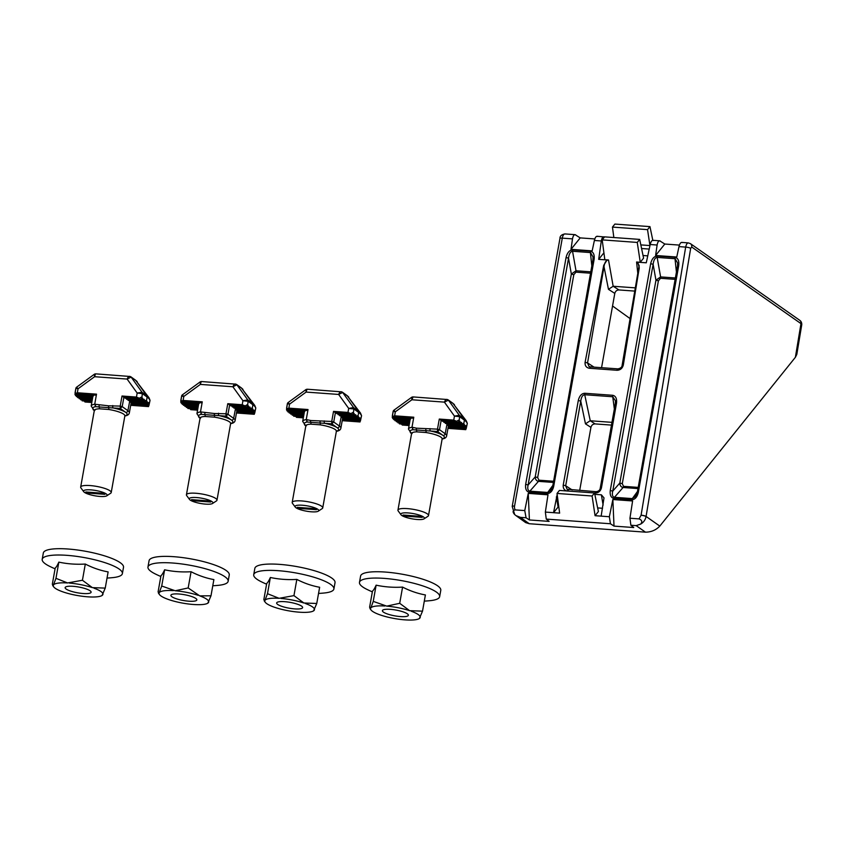<?xml version="1.0" encoding="UTF-8"?>
<svg xmlns="http://www.w3.org/2000/svg" width="844" height="844" viewBox="0 0 844 844"><rect width="100%" height="100%" fill="white"/><g stroke="black" fill="none" stroke-linecap="round" stroke-linejoin="round"><path stroke-width="1.27" d="M660.525 278.288L658.404 280.841L655.946 280.208L660.609 276.916A1.941 0.802 -85.8 0 1 660.578 278.298L660.525 278.288A1.941 0.781 91.3 0 0 660.504 276.906M572.443 251.269A1.941 0.781 -88.7 0 1 572.411 249.887L572.58 249.887A1.941 0.802 94.2 0 0 572.548 251.269L572.443 251.269C570.386 251.628 569.088 253.928 568.529 258.169L528.122 484.983L535.212 476.902L571.346 274.068L576.009 270.766A1.941 0.802 -85.8 0 1 575.977 272.148L573.804 274.701L537.67 477.535L538.915 480.194A1.941 0.802 -85.8 0 1 538.472 481.354L538.335 481.333C536.373 480.848 535.328 479.371 535.212 476.902L537.67 477.535M677.658 265.786L677.648 263.075L675.116 258.728L657.043 257.409C654.997 257.768 653.689 260.068 653.129 264.32L612.733 491.124C611.911 494.763 612.491 496.821 614.464 497.306A1.941 0.802 94.2 0 0 614.021 498.466C611.003 497.791 609.758 495.133 610.275 490.501L650.671 263.687L653.129 264.32L655.946 280.208L619.812 483.053C619.95 485.595 621.036 487.072 623.072 487.494L614.464 497.306L632.293 498.604L635.553 496.557L637.125 492.727L638.296 492.537C637.167 497.116 635.015 499.532 631.839 499.764L614.021 498.466M657.043 257.409A1.941 0.781 -88.7 0 1 657.022 256.027L675.031 257.336A1.941 0.802 94.2 0 0 675 258.718L676.424 272.063M593.058 259.646L593.037 256.924L590.505 252.578L572.548 251.269L576.009 270.766L590.768 271.842M572.58 249.887L590.431 251.185A1.941 0.802 94.2 0 0 590.399 252.567L591.823 265.923M525.664 484.351L528.122 484.983C527.321 488.507 527.848 490.564 529.726 491.155L547.819 492.463L550.942 490.406L552.514 486.577L553.685 486.387C552.609 490.849 550.52 493.255 547.429 493.624L529.22 492.305C526.329 491.503 525.147 488.855 525.664 484.351L566.071 257.536L568.529 258.169L571.346 274.068L573.804 274.701M552.63 486.766L592.921 259.762L594.092 259.572L553.685 486.387M553.253 482.42L538.472 481.354L529.863 491.166A1.941 0.802 94.2 0 0 529.41 492.326M801.758 324.718L800.977 323.621A3.882 3.408 125 0 0 799.69 320.256L799.69 320.256C801.146 321.258 801.832 322.746 801.758 324.718L796.82 354.364L795.438 357.223L659.808 526.086C655.967 530.095 651.199 532.121 645.47 532.163L636.144 525.622L630.879 525.242L629.951 518.227L632.599 500.967L612.86 499.532L614.01 526.107L633.749 527.542L630.879 525.242M613.852 237.533L612.459 227.089L614.886 224.071L649.964 226.625L652.813 240.308L659.702 240.814L664.808 244.032L679.409 245.098M515.241 509.903C512.614 510.493 512.435 512.055 514.713 514.587L512.213 506.463L559.941 238.514C559.878 236.098 561.534 234.569 564.921 233.925L575.091 234.664L580.208 237.892L571.008 249.339L572.496 238.873L562.294 238.135L514.566 506.083A5.813 5.138 -54.3 0 0 515.241 509.903L524.757 510.588L528.249 493.381L529.399 519.957L526.065 517.773L520.4 517.361L529.251 523.723L645.47 532.163M594.809 238.947L580.208 237.892M604.515 236.985L597.056 236.257M664.808 244.032L655.609 255.489L657.107 245.024L650.186 244.517L646.272 262.8L637.864 262.189L639.267 267.864L623.305 365.083C622.376 368.427 620.277 370.157 617.017 370.273L589.397 368.269C586.264 367.689 584.829 365.695 585.092 362.308L603.734 265.28L607.1 259.963L598.681 259.351L601.308 240.973L594.387 240.466C595.231 237.206 596.297 235.877 597.594 236.478M571.008 249.339L592.161 250.879L594.387 240.466M603.112 505.102L601.371 494.827L603.998 497.876L601.15 516.138L595.073 515.695L592.098 495.998L557.019 493.445L559.635 513.12L545.351 512.086L547.988 494.816L528.249 493.381M558.749 506.453A3.882 1.815 -9.6 0 0 558.095 507.033L553.558 512.677L557.167 494.563M601.371 494.827L594.809 494.352M601.15 516.138L609.357 516.739L612.86 499.532M629.951 518.227L639.066 518.891L641.092 515.199A3.882 0.886 9.4 0 1 646.082 516.454L646.061 516.57C645.365 519.893 643.561 522.404 640.628 524.113C642.548 521.877 642.031 520.136 639.066 518.891M655.609 255.489L676.761 257.019L678.987 246.617C679.831 243.357 680.908 242.028 682.195 242.618M614.01 526.107L610.434 523.755L546.268 519.092L549.149 521.392L529.399 519.957M610.434 523.755L609.357 516.739M545.351 512.086L546.268 519.092M607.1 259.963L608.513 259.973L613.166 286.264L618.979 289.946C616.806 290.019 615.413 291.18 614.791 293.406L601.561 367.689M637.262 242.428L639.689 239.411L643.582 258.137L640.258 262.284L637.262 242.428L602.183 239.875L604.831 259.709L608.513 259.973M637.895 274.321L636.576 262.009L640.258 262.284M636.576 262.009L637.864 262.189M647.759 255.859L643.033 255.51M603.914 252.831L598.681 259.351M636.144 525.622L640.628 524.113M634.962 291.106L618.979 289.946M611.478 425.102L595.115 423.91C592.942 423.994 591.549 425.154 590.927 427.38L579.68 490.491M612.554 305.982L630.225 318.694M529.251 523.723L525.685 522.615L515.948 515.6L520.4 517.361M635.521 287.878L613.303 286.264M608.091 259.952C606.15 260.437 604.863 262.252 604.22 265.406L587.551 362.931L588.964 366.433L590.114 366.897M611.974 422.348L590.262 420.766L595.115 423.91M567.516 491.081C564.393 490.491 562.959 488.507 563.222 485.11L578.288 400.489C579.417 395.91 581.569 393.494 584.744 393.262A1.941 0.802 94.2 0 0 584.723 394.728L590.262 420.766M575.703 234.885C574.205 234.273 573.129 235.603 572.496 238.873M514.713 514.587L515.948 515.6M524.757 510.588L526.065 517.773M650.186 244.517C651.03 241.268 652.096 239.928 653.393 240.529M604.515 236.974C603.006 236.362 601.941 237.702 601.308 240.973M602.922 245.393L603.576 250.309M649.215 249.075L641.577 248.516M649.964 245.562L640.828 244.897M602.553 508.278L597.636 507.919M592.098 495.998L594.524 492.97L598.396 511.559L595.073 515.695M602.183 239.875L604.61 236.869L639.689 239.411M557.019 493.445L559.445 490.427L594.524 492.97M649.943 245.562L647.538 229.631L649.964 226.625M612.459 227.089L647.538 229.631M660.314 241.036C658.805 240.424 657.74 241.753 657.107 245.024M552.693 485.606L547.682 492.463A1.941 0.802 94.2 0 0 547.239 493.613M658.404 280.841L622.281 483.675L619.812 483.053L612.733 491.124L610.275 490.501M657.191 256.038A1.941 0.802 94.2 0 0 657.159 257.42L660.609 276.916L675.369 277.982M637.294 491.746L632.293 498.604A1.941 0.802 94.2 0 0 631.839 499.764M637.231 492.907L677.521 265.913L678.692 265.723L638.296 492.537M590.135 420.766L585.472 423.846L580.746 401.122L565.68 485.743L567.084 489.246L568.234 489.699M615.476 403.337L615.424 400.763L612.744 396.764L584.723 394.728C582.624 394.95 581.294 397.081 580.746 401.122L578.288 400.489M639.066 267.875L639.13 265.47L636.977 262.051M614.791 293.406L608.461 289.313L613.166 286.264M568.592 489.752A1.941 0.802 94.2 0 0 568.402 489.678A1.941 0.802 94.2 0 0 567.527 491.008M596.212 491.757A1.941 0.802 94.2 0 0 596.022 491.683A1.941 0.802 94.2 0 0 595.147 493.086L594.545 493.044M584.744 393.262L612.765 395.298A1.941 0.802 94.2 0 0 612.744 396.764L614.348 408.992M612.765 395.298C615.772 395.984 617.017 398.642 616.51 403.274L615.329 403.464L600.263 488.075L601.434 487.885C600.495 491.229 598.396 492.959 595.147 493.086M617.017 370.273A1.941 0.802 -85.8 0 1 617.892 368.87A1.941 0.802 -85.8 0 1 618.082 368.944M589.397 368.269L590.462 366.94L588.964 366.433M603.734 265.28L608.461 289.313M622.281 483.675L623.526 486.334A1.941 0.802 -85.8 0 1 623.072 487.494L637.864 488.57M401.702 515.41A12.027 2.69 -169.9 0 0 413.36 519.049A12.027 2.69 -169.9 0 0 424.036 518.86A12.027 2.69 -169.9 0 0 423.551 517.003A12.027 2.69 -169.9 0 0 409.192 513.015A12.027 2.69 -169.9 0 0 400.995 514.756A12.027 2.69 -169.9 0 0 401.702 515.41M400.995 514.756L398.22 510.989A15.508 3.471 10.1 0 1 397.946 510.135A15.508 3.471 10.1 0 1 410.511 508.932A15.508 3.471 10.1 0 1 427.328 513.88A15.508 3.471 10.1 0 1 428.499 515.578A15.508 3.471 10.1 0 1 427.95 516.285L424.036 518.86M446.856 399.37L448.069 399.803A1.941 1.709 -54.3 0 1 448.417 400.151L459.305 415.301A1.941 1.709 125.7 0 1 459.59 416.651L459.009 422.485L460.012 421.293L460.486 423.551L461.489 422.359L461.953 424.606L462.955 423.414L463.388 425.65L464.39 424.469L464.622 426.515L465.498 425.513L465.677 427.686L466.226 426.515L466.183 428.678L467.249 423.709A37.621 8.408 -169.9 0 0 464.379 420.101L459.59 416.651L454.452 416.103L459.305 415.301L464.105 418.74L453.207 403.601L448.417 400.151L444.398 402.124C445.326 399.982 446.286 399.106 447.267 399.518L412.969 396.912L411.06 397.682M463.356 425.608L446.824 424.448L446.613 423.488M409.751 421.768L395.045 420.702L394.792 419.732M446.951 424.416L445.168 433.753A19.391 4.336 10.1 0 1 446.634 435.873L448.301 426.473L465.624 427.739M454.505 404.803A22.282 4.98 -169.9 0 0 453.207 403.601A1.941 1.709 -54.3 0 0 452.859 403.253L466.257 420.755A37.052 8.282 10.1 0 0 464.105 418.74A1.941 1.709 125.7 0 1 464.379 420.101L463.514 425.619M395.045 420.702L409.762 421.715M464.654 426.653L448.016 425.45L447.869 424.543M396.258 420.787L396.511 421.757L409.593 422.654M448.016 425.45L464.78 426.663M465.593 427.676L448.312 426.42L448.417 425.534M397.735 421.852L397.988 422.823L409.424 423.593M448.312 426.42L465.677 427.686M399.212 422.907L399.465 423.878L409.256 424.543M448.175 427.233L466.183 428.678M448.006 428.172L465.677 429.596L467.249 423.783A1.941 1.793 -177.8 0 0 467.27 423.54L467.238 423.846M401.195 424.004L402.535 425.007L409.118 425.344M461.879 424.543L445.389 423.403L445.136 422.433M409.931 420.776L393.81 419.605L393.589 418.687M393.81 419.605L409.952 420.639M460.402 423.488L443.912 422.338L443.659 421.367M410.1 419.827L392.861 418.582L392.755 417.674M392.861 418.582L410.121 419.7L410.258 418.94M458.936 422.422L442.435 421.283L442.182 420.312M411.112 418.054L410.617 418.909L392.302 417.58L392.449 415.427M392.302 417.58L410.617 418.909M458.735 421.43L458.429 420.228L456.678 421.304L453.745 420.112L454.452 416.103L444.398 402.124L411.872 399.761L395.34 411.809L393.125 411.482L393.874 410.258L395.34 411.809L394.623 415.818L413.782 417.21L412.98 418.002L392.597 416.651M394.623 415.818L392.386 416.641L393.125 411.482M412.526 418.096L392.386 416.641L392.354 415.776M456.678 421.304L440.61 420.006L439.291 419.057L453.745 420.112M411.577 433.637L408.454 429.068A19.391 4.336 10.1 0 1 411.988 427.286L413.782 417.21M428.499 515.578L442.151 438.912A15.508 3.471 -169.9 0 0 440.979 437.213A15.508 3.471 -169.9 0 0 425.946 432.518L426.167 430.725L412.916 429.712A1.941 0.802 -85.8 0 1 412.505 427.328L416.577 428.193L437.487 429.142L439.291 419.057M393.842 410.258L411.672 397.281M413.075 397.039L411.872 399.761L411.714 397.26A1.941 1.825 -125.7 0 1 412.727 396.986L413.075 397.039M393.842 410.279A1.941 1.931 -29.2 0 0 393.135 411.429L392.333 415.913M466.257 420.755L467.27 423.224A1.941 1.888 175.1 0 1 467.249 423.709M425.946 432.518L416.672 431.854A15.508 3.471 -169.9 0 0 411.608 433.478L411.545 432.93L412.146 433.468M422.179 517.372L420.702 516.317L403.073 515.03L404.55 516.095L422.179 517.372M430.039 428.604A1.941 0.802 -85.8 0 0 430.451 430.989A17.45 3.903 10.1 0 1 443.068 435.483L437.54 431.506L426.167 430.725A1.941 0.696 -97.9 0 1 425.777 428.857M416.577 428.193A1.941 0.865 -73.3 0 0 416.356 430.018A1.941 1.319 -92.2 0 1 416.672 431.854M441.169 420.238L439.492 429.67L437.487 429.142L437.54 431.506L439.492 429.67L445.168 433.753A1.941 1.709 -54.3 0 1 443.068 435.483A17.45 3.903 10.1 0 1 442.172 438.817M412.505 427.328L412.916 429.712A17.45 3.903 10.1 0 0 411.344 433.183L411.619 433.373A17.45 3.903 10.1 0 1 411.344 433.183A1.941 1.709 -54.3 0 1 410.543 432.898M404.719 515.156L404.55 516.095M403.263 611.911A13.188 2.943 -169.9 0 0 389.854 609.315A13.188 2.943 -169.9 0 0 382.406 610.645A13.188 2.943 -169.9 0 0 387.512 614.01A13.188 2.943 -169.9 0 0 400.921 616.605A13.188 2.943 -169.9 0 0 408.369 615.276A13.188 2.943 -169.9 0 0 403.263 611.911M376.129 585.166A113.581 9.695 101.2 0 1 372.478 591.106L369.598 607.321L370.885 607.859L373.238 601.382L376.129 585.166A113.581 100.352 125.7 0 0 402.588 587.097L399.697 603.302L409.625 610.676L422.517 611.161L425.397 594.946A113.581 90.656 -97.6 0 1 402.588 587.097M372.341 591.866A116.345 116.345 0 0 1 366.94 589.386A40.723 9.105 10.1 0 1 359.481 582.371A40.723 9.105 10.1 0 1 367.657 578.52A40.723 9.105 10.1 0 1 423.888 586.274A40.723 9.105 10.1 0 1 439.661 596.655A40.723 9.105 10.1 0 1 431.484 600.506A40.723 9.105 10.1 0 1 430.229 600.654A116.345 116.345 0 0 1 424.3 601.118M359.481 582.371L360.599 576.051A40.723 9.105 10.1 0 1 383.609 571.947A40.723 9.105 10.1 0 1 425.007 579.944A40.723 9.105 10.1 0 1 440.779 590.336L439.661 596.655M422.517 611.161L419.341 618.546A25.225 5.644 -169.9 0 0 419.89 618.061M373.238 601.382L386.752 606.129L399.697 603.302M370.991 609.927L369.936 608.503L370.621 608.281A25.225 5.644 -169.9 0 0 370.991 609.927A25.225 5.644 -169.9 0 0 379.515 614.685L381.15 615.244A25.225 5.644 -169.9 0 0 404.023 619.791L405.922 619.929A25.225 5.644 -169.9 0 0 419.341 618.546M411.26 611.235A25.225 5.644 10.1 0 1 420.154 617.639M409.625 610.676A25.225 5.644 -169.9 0 0 386.752 606.129M384.864 605.992A25.225 5.644 -169.9 0 0 370.885 607.859M295.938 507.729A12.027 2.69 -169.9 0 0 307.606 511.369A12.027 2.69 -169.9 0 0 318.283 511.179A12.027 2.69 -169.9 0 0 317.798 509.312A12.027 2.69 -169.9 0 0 303.439 505.334A12.027 2.69 -169.9 0 0 295.242 507.075A12.027 2.69 -169.9 0 0 295.938 507.729M295.242 507.075L292.457 503.309A15.508 3.471 10.1 0 1 292.193 502.454A15.508 3.471 10.1 0 1 304.758 501.252A15.508 3.471 10.1 0 1 321.564 506.2A15.508 3.471 10.1 0 1 322.735 507.888A15.508 3.471 10.1 0 1 322.186 508.605L318.283 511.179M341.103 391.69L342.305 392.122A1.941 1.709 -54.3 0 1 342.653 392.471L353.552 407.61A1.941 1.709 125.7 0 1 353.836 408.971L353.246 414.805L354.248 413.613L354.723 415.86L355.725 414.668L356.2 416.925L357.202 415.733L357.634 417.97L358.626 416.788L359.027 418.983L359.734 417.822L359.913 419.995L360.472 418.835L360.42 420.987L361.485 416.018A37.621 8.408 -169.9 0 0 358.626 412.41L353.836 408.971L348.699 408.422L353.552 407.61L358.341 411.06L347.443 395.92L342.653 392.471L338.634 394.443C339.573 392.302 340.522 391.426 341.503 391.838L307.205 389.221L305.296 390.002M357.592 417.928L341.06 416.767L340.849 415.807M303.988 414.087L289.281 413.011L289.038 412.041M341.187 416.736L339.404 426.072A19.391 4.336 10.1 0 1 340.87 428.193L342.548 418.793L359.871 420.048M348.741 397.123A22.282 4.98 -169.9 0 0 347.443 395.92A1.941 1.709 -54.3 0 0 347.095 395.572L360.504 413.064A37.052 8.282 10.1 0 0 358.341 411.06A1.941 1.709 125.7 0 1 358.626 412.41L357.761 417.938M289.281 413.011L303.998 414.035M358.9 418.972L342.253 417.759L342.115 416.852M290.505 413.106L290.758 414.077L303.829 414.974M342.253 417.759L359.027 418.983M359.829 419.995L342.558 418.74L342.664 417.843M291.971 414.161L292.235 415.142L303.671 415.913M342.558 418.74L359.913 419.995M293.448 415.227L293.701 416.197L303.502 416.852M342.411 419.552L360.42 420.987M342.242 420.491L359.924 421.905L361.485 416.092A1.941 1.793 -177.8 0 0 361.517 415.849L361.485 416.155M295.432 416.324L296.772 417.316L303.355 417.664M356.126 416.862L339.626 415.723L339.372 414.752M304.167 413.085L288.047 411.914L287.825 411.007M288.047 411.914L304.188 412.959M354.649 415.797L338.159 414.657L337.906 413.687M304.336 412.146L287.097 410.891L287.002 409.984M287.097 410.891L304.357 412.009L304.505 411.26M353.172 414.742L336.682 413.602L336.429 412.621M305.349 410.363L304.853 411.228L286.538 409.899L286.696 407.747M286.538 409.899L304.853 411.228M352.982 413.75L352.665 412.537L350.925 413.623L347.981 412.431L348.699 408.422L338.634 394.443L306.108 392.08L289.576 404.128L287.361 403.801L288.089 402.577A1.941 1.931 -29.2 0 0 287.371 403.748L286.57 408.222M305.918 389.601L305.95 389.58A1.941 1.825 -125.7 0 1 306.973 389.306L306.108 392.08L305.95 389.58L288.089 402.577L289.576 404.128L288.859 408.137L286.633 408.95L287.361 403.801M288.859 408.137L308.028 409.53L307.227 410.311L286.633 408.95L286.601 408.085M350.925 413.623L334.846 412.326L333.528 411.376L347.981 412.431M306.762 410.416L286.844 408.971M305.813 425.956L302.69 421.388A19.391 4.336 10.1 0 1 306.235 419.605L308.028 409.53M322.735 507.888L336.387 431.231A15.508 3.471 -169.9 0 0 335.216 429.533A15.508 3.471 -169.9 0 0 320.182 424.838L320.414 423.044L307.153 422.032A1.941 0.802 -85.8 0 1 306.752 419.647L310.814 420.512L331.734 421.462L333.528 411.376M360.504 413.064L361.506 415.543A1.941 1.888 175.1 0 1 361.485 416.018M320.182 424.838L310.919 424.163A15.508 3.471 -169.9 0 0 305.844 425.787L305.781 425.239L306.383 425.787M316.416 509.692L314.939 508.626L297.32 507.349L298.787 508.415L316.416 509.692M324.286 420.913A1.941 0.802 -85.8 0 0 324.687 423.308A17.45 3.903 10.1 0 1 337.315 427.802L331.787 423.825L320.414 423.044A1.941 0.696 -97.9 0 1 320.013 421.177M310.814 420.512A1.941 0.865 -73.3 0 0 310.592 422.327A1.941 1.319 -92.2 0 1 310.919 424.163M335.416 412.547L333.728 421.989L331.734 421.462L331.787 423.825L333.728 421.989L339.404 426.072A1.941 1.709 -54.3 0 1 337.315 427.802A17.45 3.903 10.1 0 1 336.418 431.126M306.752 419.647L307.153 422.032A17.45 3.903 10.1 0 0 305.591 425.492L305.855 425.692A17.45 3.903 10.1 0 1 305.591 425.492A1.941 1.709 -54.3 0 1 304.789 425.207M298.955 507.466L298.787 508.415M190.174 500.049A12.027 2.69 -169.9 0 0 201.843 503.689A12.027 2.69 -169.9 0 0 212.519 503.499A12.027 2.69 -169.9 0 0 212.034 501.631A12.027 2.69 -169.9 0 0 197.675 497.643A12.027 2.69 -169.9 0 0 189.478 499.395A12.027 2.69 -169.9 0 0 190.174 500.049M189.478 499.395L186.703 495.628A15.508 3.471 10.1 0 1 186.429 494.763A15.508 3.471 10.1 0 1 198.994 493.571A15.508 3.471 10.1 0 1 215.8 498.509A15.508 3.471 10.1 0 1 216.971 500.207A15.508 3.471 10.1 0 1 216.433 500.925L212.519 503.499M235.339 383.999L236.542 384.442A1.941 1.709 -54.3 0 1 236.89 384.79L247.788 399.929A1.941 1.709 125.7 0 1 248.073 401.28L247.492 407.114L248.495 405.932L248.969 408.179L249.972 406.987L250.436 409.245L251.438 408.053L251.871 410.289L252.873 409.108L253.105 411.155L253.981 410.142L254.16 412.315L254.709 411.144L254.666 413.307L255.732 408.338A37.621 8.408 -169.9 0 0 252.862 404.73L248.073 401.28L242.935 400.731L247.788 399.929L252.588 403.379L241.69 388.229L236.89 384.79L232.881 386.763C233.809 384.611 234.769 383.746 235.75 384.147L201.452 381.541L199.543 382.321M251.839 410.237L235.307 409.087L235.086 408.127M198.234 406.397L183.528 405.331L183.275 404.36M235.423 409.045L233.651 418.381A19.391 4.336 10.1 0 1 235.117 420.502L236.784 411.112L254.107 412.368M242.988 389.443A22.282 4.98 -169.9 0 0 241.69 388.229A1.941 1.709 -54.3 0 0 241.342 387.881L254.74 405.384A37.052 8.282 10.1 0 0 252.588 403.379A1.941 1.709 125.7 0 1 252.862 404.73L251.997 410.247M183.528 405.331L198.245 406.344M253.137 411.292L236.499 410.078L236.352 409.171M184.741 405.426L184.994 406.397L198.076 407.293M236.499 410.078L253.263 411.302M254.076 412.315L236.795 411.06L236.9 410.163M186.218 406.481L186.471 407.452L197.907 408.232M236.795 411.06L254.16 412.315M187.695 407.546L187.948 408.517L197.739 409.171M236.658 411.861L254.666 413.307M236.489 412.8L254.16 414.225L255.732 408.412A1.941 1.793 -177.8 0 0 255.753 408.169L255.721 408.475M189.678 408.644L191.018 409.635L197.591 409.984M250.362 409.182L233.872 408.032L233.619 407.061M198.414 405.405L182.293 404.234L182.072 403.316M182.293 404.234L198.435 405.268M248.885 408.116L232.395 406.977L232.142 406.006M198.583 404.466L181.344 403.21L181.238 402.303M181.344 403.21L198.604 404.329L198.741 403.58M247.419 407.061L230.918 405.911L230.665 404.941M199.595 402.683L199.1 403.548L180.785 402.219L180.932 400.067M180.785 402.219L199.1 403.548M247.218 406.059L246.912 404.856L245.161 405.943L242.228 404.74L242.935 400.731L232.881 386.763L200.355 384.4L183.813 396.437L181.608 396.11L182.325 394.887A1.941 1.931 -29.2 0 0 181.618 396.058M200.155 381.91L200.197 381.889A1.941 1.825 -125.7 0 1 201.21 381.615L200.355 384.4L200.197 381.889L182.325 394.887L183.813 396.437L183.106 400.446L180.869 401.269L181.608 396.11L180.806 400.541M183.106 400.446L202.265 401.839L201.463 402.63L180.869 401.269L180.838 400.404M245.161 405.943L229.505 404.803L227.774 403.696L242.228 404.74M201.009 402.736L181.08 401.28M200.06 418.265L196.937 413.708A19.391 4.336 10.1 0 1 200.471 411.925L202.265 401.839M216.971 500.207L230.634 423.551A15.508 3.471 -169.9 0 0 229.462 421.852A15.508 3.471 -169.9 0 0 214.429 417.158L214.65 415.364L201.389 414.351A1.941 0.802 -85.8 0 1 200.988 411.956L214.26 413.497L225.97 413.771L227.774 403.696M254.74 405.384L255.753 407.863A1.941 1.888 175.1 0 1 255.732 408.338M214.429 417.158L205.155 416.482A15.508 3.471 -169.9 0 0 200.091 418.107L200.028 417.558L200.629 418.096M210.662 502.011L209.185 500.946L191.556 499.669L193.033 500.724L210.662 502.011M218.522 413.233A1.941 0.802 -85.8 0 0 218.934 415.628A17.45 3.903 10.1 0 1 231.551 420.122L226.023 416.145L214.65 415.364A1.941 0.696 -97.9 0 1 214.26 413.497M205.06 412.822A1.941 0.865 -73.3 0 0 204.839 414.647A1.941 1.319 -92.2 0 1 205.155 416.482M229.652 404.867L227.975 414.298L225.97 413.771L226.023 416.145L227.975 414.298L233.651 418.381A1.941 1.709 -54.3 0 1 231.551 420.122A17.45 3.903 10.1 0 1 230.655 423.445M200.988 411.956L201.389 414.351A17.45 3.903 10.1 0 0 199.828 417.812L200.102 418.012A17.45 3.903 10.1 0 1 199.828 417.812A1.941 1.709 -54.3 0 1 199.026 417.527M193.202 499.785L193.033 500.724M84.421 492.358A12.027 2.69 -169.9 0 0 96.089 495.998A12.027 2.69 -169.9 0 0 106.766 495.818A12.027 2.69 -169.9 0 0 106.281 493.951A12.027 2.69 -169.9 0 0 91.922 489.963A12.027 2.69 -169.9 0 0 83.725 491.704A12.027 2.69 -169.9 0 0 84.421 492.358M83.725 491.704L80.94 487.937A15.508 3.471 10.1 0 1 80.676 487.083A15.508 3.471 10.1 0 1 93.241 485.88A15.508 3.471 10.1 0 1 110.047 490.828A15.508 3.471 10.1 0 1 111.218 492.527A15.508 3.471 10.1 0 1 110.669 493.234L106.766 495.818M129.586 376.318L130.788 376.751A1.941 1.709 -54.3 0 1 131.136 377.099L142.035 392.249A1.941 1.709 125.7 0 1 142.32 393.599L141.729 399.434L142.731 398.241L143.206 400.499L144.208 399.307L144.683 401.554L145.685 400.362L146.117 402.599L147.109 401.427L147.352 403.464L148.217 402.461L148.396 404.635L148.955 403.464L148.903 405.626L149.968 400.657A37.621 8.408 -169.9 0 0 147.109 397.049L142.32 393.599L137.182 393.051L142.035 392.249L146.824 395.699L135.926 380.549L131.136 377.099L127.117 379.072C128.056 376.93 129.005 376.065 129.987 376.466L95.688 373.86L93.779 374.63M146.075 402.556L129.543 401.396L129.332 400.446M92.471 398.716L77.764 397.651L77.521 396.68M129.67 401.364L127.887 410.701A19.391 4.336 10.1 0 1 129.354 412.822L131.031 403.421L148.354 404.687M137.224 381.762A22.282 4.98 -169.9 0 0 135.926 380.549A1.941 1.709 -54.3 0 0 135.578 380.201L148.987 397.703A37.052 8.282 10.1 0 0 146.824 395.699A1.941 1.709 125.7 0 1 147.109 397.049L146.244 402.567M77.764 397.651L92.481 398.663M147.383 403.601L130.736 402.398L130.598 401.491M78.988 397.735L79.241 398.706L92.312 399.602M130.736 402.398L147.51 403.611M148.312 404.624L131.042 403.369L131.136 402.482M80.454 398.801L80.707 399.771L92.144 400.552M131.042 403.369L148.396 404.635M81.931 399.856L82.184 400.837L91.985 401.491M130.894 404.181L148.903 405.626M130.725 405.12L148.407 406.544L149.968 400.731A1.941 1.793 -177.8 0 0 150 400.489L149.968 400.794M83.915 400.953L85.255 401.955L91.838 402.293M144.598 401.491L128.109 400.351L127.855 399.381M92.65 397.724L76.53 396.553L76.308 395.636M76.53 396.553L92.671 397.587M143.132 400.436L126.642 399.296L126.378 398.315M92.819 396.775L75.58 395.53L75.475 394.623M75.58 395.53L92.84 396.648L92.988 395.889M141.655 399.37L125.165 398.231L124.912 397.26M93.832 395.003L93.336 395.868L75.021 394.538L75.169 392.386M75.021 394.538L93.336 395.868M141.465 398.379L141.148 397.176L139.408 398.252L136.464 397.06L137.182 393.051L127.117 379.072L94.591 376.709L78.059 388.757L75.844 388.43L76.572 387.206L78.059 388.757L77.342 392.766L96.511 394.159L95.71 394.95L75.327 393.599M77.342 392.766L75.116 393.589L75.844 388.43M95.245 395.045L75.116 393.589L75.084 392.724M139.408 398.252L123.329 396.954L122.011 396.015L136.464 397.06M94.296 410.585L91.173 406.017A19.391 4.336 10.1 0 1 94.718 404.234L96.511 394.159M111.218 492.527L124.87 415.86A15.508 3.471 -169.9 0 0 123.699 414.172A15.508 3.471 -169.9 0 0 108.665 409.477L108.897 407.673L95.636 406.671A1.941 0.802 -85.8 0 1 95.224 404.276L108.496 405.816L120.217 406.091L122.011 396.015M76.572 387.206L94.433 374.208L94.591 376.709L95.456 373.934A1.941 1.825 -125.7 0 0 94.433 374.208M76.561 387.227A1.941 1.931 -29.2 0 0 75.855 388.377L75.053 392.861M148.987 397.703L149.989 400.172A1.941 1.888 175.1 0 1 149.968 400.657M108.665 409.477L99.402 408.802A15.508 3.471 -169.9 0 0 94.328 410.427L94.264 409.878L94.866 410.416M104.899 494.32L103.422 493.265L85.803 491.989L87.27 493.044L104.899 494.32M112.769 405.553A1.941 0.802 -85.8 0 0 113.17 407.937A17.45 3.903 10.1 0 1 125.798 412.431L120.27 408.454L108.897 407.673A1.941 0.696 -97.9 0 1 108.496 405.816M99.297 405.141A1.941 0.865 -73.3 0 0 99.075 406.966A1.941 1.319 -92.2 0 1 99.402 408.802M123.899 397.186L122.211 406.618L120.217 406.091L120.27 408.454L122.211 406.618L127.887 410.701A1.941 1.709 -54.3 0 1 125.798 412.431A17.45 3.903 10.1 0 1 124.901 415.765M95.224 404.276L95.636 406.671A17.45 3.903 10.1 0 0 94.064 410.131L94.338 410.332A17.45 3.903 10.1 0 1 94.064 410.131A1.941 1.709 -54.3 0 1 93.262 409.846M87.438 492.105L87.27 493.044M297.51 604.23A13.188 2.943 -169.9 0 0 284.101 601.635A13.188 2.943 -169.9 0 0 276.653 602.964A13.188 2.943 -169.9 0 0 281.759 606.33A13.188 2.943 -169.9 0 0 295.168 608.925A13.188 2.943 -169.9 0 0 302.616 607.596A13.188 2.943 -169.9 0 0 297.51 604.23M270.375 577.486A113.581 9.695 101.2 0 1 266.725 583.426L263.834 599.63L264.868 600.601L267.485 593.701L270.375 577.486A113.581 100.352 125.7 0 0 296.835 579.406L293.944 595.621L303.872 602.996L316.753 603.481L319.644 587.266A113.581 90.656 -97.6 0 1 296.835 579.406M266.588 584.185A116.345 116.345 0 0 1 261.186 581.695A40.723 9.105 10.1 0 1 253.717 574.69A40.723 9.105 10.1 0 1 261.893 570.839A40.723 9.105 10.1 0 1 318.125 578.594A40.723 9.105 10.1 0 1 333.897 588.975A40.723 9.105 10.1 0 1 325.721 592.826A40.723 9.105 10.1 0 1 324.476 592.973A116.345 116.345 0 0 1 318.547 593.438M253.717 574.69L254.846 568.371A40.723 9.105 10.1 0 1 277.845 564.256A40.723 9.105 10.1 0 1 319.254 572.264A40.723 9.105 10.1 0 1 335.026 582.645L333.897 588.975M316.753 603.481L313.578 610.856A25.225 5.644 -169.9 0 0 314.137 610.381M267.485 593.701L279.1 598.312L293.944 595.621M265.227 602.247L264.183 600.822L264.868 600.601A25.225 5.644 -169.9 0 0 265.227 602.247A25.225 5.644 -169.9 0 0 273.762 607.005L275.397 607.564A25.225 5.644 -169.9 0 0 298.27 612.1L300.158 612.248A25.225 5.644 -169.9 0 0 313.578 610.856M305.507 603.555A25.225 5.644 10.1 0 1 314.401 609.959M303.872 602.996A25.225 5.644 -169.9 0 0 280.999 598.449M279.1 598.312A25.225 5.644 -169.9 0 0 265.121 600.179M191.746 596.55A13.188 2.943 -169.9 0 0 178.337 593.954A13.188 2.943 -169.9 0 0 170.889 595.284A13.188 2.943 -169.9 0 0 175.995 598.649A13.188 2.943 -169.9 0 0 189.404 601.234A13.188 2.943 -169.9 0 0 196.852 599.905A13.188 2.943 -169.9 0 0 191.746 596.55M164.612 569.805A113.581 9.695 101.2 0 1 160.961 575.735L158.081 591.95L159.105 592.921L161.721 586.021L164.612 569.805A113.581 100.352 125.7 0 0 191.071 571.726L188.18 587.941L199.743 595.875L210.989 595.801L213.88 579.585A113.581 90.656 -97.6 0 1 191.071 571.726M160.824 576.494A116.345 116.345 0 0 1 155.423 574.015A40.723 9.105 10.1 0 1 147.964 567.01A40.723 9.105 10.1 0 1 156.14 563.159A40.723 9.105 10.1 0 1 212.361 570.913A40.723 9.105 10.1 0 1 228.144 581.294A40.723 9.105 10.1 0 1 219.957 585.145A40.723 9.105 10.1 0 1 218.712 585.293A116.345 116.345 0 0 1 212.783 585.757M147.964 567.01L149.082 560.68A40.723 9.105 10.1 0 1 172.092 556.576A40.723 9.105 10.1 0 1 213.49 564.583A40.723 9.105 10.1 0 1 229.262 574.964L228.144 581.294M210.989 595.801L207.824 603.175A25.225 5.644 -169.9 0 0 208.373 602.7M161.721 586.021L175.235 590.768L188.18 587.941M159.474 594.566L158.419 593.142L159.105 592.921A25.225 5.644 -169.9 0 0 159.474 594.566A25.225 5.644 -169.9 0 0 167.998 599.324L169.633 599.884A25.225 5.644 -169.9 0 0 192.506 604.42L194.405 604.557A25.225 5.644 -169.9 0 0 207.824 603.175M199.743 595.875A25.225 5.644 10.1 0 1 208.637 602.268M198.108 595.305A25.225 5.644 -169.9 0 0 175.235 590.768M173.347 590.631A25.225 5.644 -169.9 0 0 159.368 592.488M85.983 588.859A13.188 2.943 -169.9 0 0 72.584 586.274A13.188 2.943 -169.9 0 0 65.136 587.603A13.188 2.943 -169.9 0 0 70.242 590.958A13.188 2.943 -169.9 0 0 83.651 593.554A13.188 2.943 -169.9 0 0 91.099 592.224A13.188 2.943 -169.9 0 0 85.983 588.859M58.848 562.125A113.581 9.695 101.2 0 1 55.208 568.054L52.317 584.27L53.351 585.23L55.968 578.33L58.848 562.125A113.581 100.352 125.7 0 0 85.307 564.045L82.427 580.25L92.355 587.624L105.236 588.11L108.127 571.905A113.581 90.656 -97.6 0 1 85.307 564.045M55.071 568.814A116.345 116.345 0 0 1 49.659 566.335A40.723 9.105 10.1 0 1 42.2 559.329A40.723 9.105 10.1 0 1 50.376 555.479A40.723 9.105 10.1 0 1 106.608 563.222A40.723 9.105 10.1 0 1 122.38 573.604A40.723 9.105 10.1 0 1 114.204 577.454A40.723 9.105 10.1 0 1 112.959 577.602A116.345 116.345 0 0 1 107.03 578.066M42.2 559.329L43.329 552.999A40.723 9.105 10.1 0 1 66.328 548.895A40.723 9.105 10.1 0 1 107.737 556.903A40.723 9.105 10.1 0 1 123.509 567.284L122.38 573.604M105.236 588.11L102.061 595.495A25.225 5.644 -169.9 0 0 102.62 595.009M55.968 578.33L67.583 582.951L82.427 580.25M53.71 586.875L52.655 585.451L53.351 585.23A25.225 5.644 -169.9 0 0 53.71 586.875A25.225 5.644 -169.9 0 0 62.245 591.633L63.88 592.203A25.225 5.644 -169.9 0 0 86.753 596.74L88.641 596.877A25.225 5.644 -169.9 0 0 102.061 595.495M93.979 588.184A25.225 5.644 10.1 0 1 102.884 594.587M92.355 587.624A25.225 5.644 -169.9 0 0 69.482 583.088M67.583 582.951A25.225 5.644 -169.9 0 0 53.605 584.808M575.893 270.766A1.941 0.781 -88.7 0 1 575.914 272.148M538.335 481.333A1.941 0.823 97.4 0 0 538.852 480.183M675.116 258.728A1.941 0.812 -83 0 1 675.2 257.346C678.091 258.169 679.262 260.954 678.692 265.723M650.671 263.687C651.8 258.96 653.921 256.407 657.022 256.027M590.505 252.578A1.941 0.812 -83 0 1 590.589 251.206C593.49 252.018 594.651 254.814 594.092 259.572M547.819 492.463A1.941 0.77 91 0 0 547.429 493.624M566.071 257.536C567.2 252.82 569.31 250.267 572.411 249.887M529.726 491.155A1.941 0.823 97.4 0 0 529.22 492.305M641.081 515.273A3.882 0.865 10.1 0 1 646.061 516.57M795.375 357.307L800.977 323.621L691.732 247.028L690.666 248.358L646.082 516.454L659.808 526.086M616.51 403.274L601.434 487.885M641.092 515.199L685.676 247.102L678.987 246.617M585.092 362.308L587.551 362.931L594.049 367.14M563.222 485.11L565.68 485.743L572.169 489.953M590.927 427.38L585.472 423.846M590.526 273.203L575.977 272.148M538.915 480.194L553.464 481.249M558.095 507.033L556.375 496.894M623.526 486.334L638.075 487.389M675.126 279.353L660.578 278.298M564.921 233.925A5.813 2.395 94.2 0 0 562.294 238.135A3.882 0.865 10.1 0 0 559.941 238.514M690.666 248.358A3.882 0.886 9.4 0 0 685.676 247.102C686.404 243.832 687.47 242.502 688.883 243.104M681.667 242.407L688.335 242.893M512.213 506.463A3.882 0.865 10.1 0 1 514.566 506.083M799.69 320.256L690.445 243.652A3.882 3.408 125 0 1 691.732 247.028M600.369 488.265L600.263 488.075C599.957 490.195 598.544 491.398 596.022 491.683L567.084 489.246M623.305 365.083L622.25 365.452M463.303 425.471L446.74 424.268M409.783 421.578L394.918 420.502M409.614 422.517L396.395 421.557M409.445 423.466L397.862 422.622M409.277 424.405L399.339 423.688M466.131 428.668L448.143 427.359M465.677 429.596L447.974 428.309M409.087 425.481L402.535 425.007M461.837 424.405L445.263 423.203M460.36 423.35L443.786 422.148M458.883 422.285L442.319 421.082M456.14 421.272L441.022 420.164M357.55 417.791L340.976 416.577M304.03 413.898L289.154 412.822M303.861 414.837L290.631 413.876M303.692 415.776L292.108 414.942M303.523 416.725L293.585 415.997M360.377 420.987L342.39 419.679M359.924 421.905L342.221 420.618M303.334 417.801L296.772 417.316M356.073 416.725L339.51 415.522M354.596 415.659L338.033 414.457M353.13 414.604L336.556 413.402M350.387 413.581L335.268 412.484M251.786 410.1L235.223 408.897M198.266 406.217L183.401 405.131M198.097 407.156L184.878 406.196M197.929 408.095L186.345 407.251M197.76 409.034L187.822 408.317M254.614 413.307L236.626 411.999M254.16 414.225L236.457 412.938M197.57 410.11L191.018 409.635M250.32 409.045L233.746 407.842M248.843 407.979L232.269 406.776M247.366 406.924L230.802 405.711M244.623 405.901L229.505 404.803M146.033 402.419L129.459 401.216M92.513 398.526L77.637 397.45M92.344 399.476L79.114 398.516M92.175 400.415L80.591 399.571M92.007 401.354L82.068 400.636M148.86 405.616L130.873 404.318M148.407 406.544L130.704 405.257M91.817 402.43L85.255 401.955M144.556 401.354L127.993 400.151M143.079 400.299L126.516 399.096M141.613 399.233L125.039 398.03M138.87 398.22L123.751 397.123M690.445 243.652L688.303 242.893M593.037 256.924L592.921 259.762M677.648 263.075L677.521 265.913M615.424 400.763L615.329 403.464M639.13 265.47L622.134 365.273C622.081 367.108 620.667 368.311 617.892 368.87L590.272 366.866M463.43 425.671L446.866 424.469M464.717 426.716L447.964 425.503M409.583 422.707L396.511 421.757M409.414 423.646L397.988 422.823M466.152 428.731L448.132 427.423M409.245 424.595L399.465 423.878M465.814 429.659L447.974 428.362M409.076 425.534L402.229 425.038M461.953 424.606L445.389 423.403M409.92 420.829L393.737 419.647M460.486 423.551L443.912 422.338M410.089 419.879L392.808 418.624M459.009 422.485L442.435 421.283M410.648 418.972L392.27 417.632M456.414 421.346L440.895 420.217M412.653 418.16L392.46 416.693M408.454 429.068L410.152 419.51M448.069 399.803L452.859 403.253M397.946 510.135L411.608 433.478M442.034 439.017C444.777 438.637 446.307 437.593 446.634 435.873M357.677 417.98L341.103 416.778M358.953 419.035L342.2 417.812M303.829 415.026L290.758 414.077M303.661 415.965L292.235 415.142M360.388 421.04L342.379 419.732M303.492 416.904L293.701 416.197M360.05 421.968L342.21 420.681M303.323 417.854L296.476 417.358M356.2 416.925L339.626 415.723M304.156 413.138L287.983 411.967M354.723 415.86L338.159 414.657M304.325 412.199L287.055 410.944M353.246 414.805L336.682 413.602M304.884 411.292L286.506 409.952M350.65 413.655L335.131 412.537M306.889 410.479L286.707 409.013M302.69 421.388L304.399 411.83M342.305 392.122L347.095 395.572M292.193 502.454L305.844 425.787M336.271 431.337C339.014 430.957 340.543 429.902 340.87 428.193M251.913 410.3L235.349 409.097M253.2 411.344L236.447 410.131M198.066 407.346L184.994 406.397M197.897 408.285L186.471 407.452M254.635 413.36L236.615 412.051M197.728 409.224L187.948 408.517M254.297 414.288L236.447 412.99M197.559 410.163L190.712 409.667M250.436 409.245L233.872 408.032M198.403 405.458L182.22 404.287M248.969 408.179L232.395 406.977M198.572 404.519L181.291 403.263M247.492 407.114L230.918 405.911M199.131 403.601L180.753 402.272M244.887 405.975L229.378 404.846M201.136 402.799L180.943 401.333M196.937 413.708L198.635 404.139M236.542 384.442L241.342 387.881M186.429 494.763L200.091 418.107M230.517 423.656C233.25 423.277 234.79 422.222 235.117 420.502M146.149 402.62L129.586 401.417M147.436 403.664L130.683 402.451M92.302 399.655L79.241 398.706M92.144 400.605L80.707 399.771M148.871 405.679L130.862 404.371M91.975 401.544L82.184 400.837M148.533 406.608L130.693 405.31M91.806 402.482L84.959 401.987M144.683 401.554L128.109 400.351M92.64 397.777L76.466 396.596M143.206 400.499L126.642 399.296M92.808 396.838L75.527 395.583M141.729 399.434L125.165 398.231M93.367 395.92L74.989 394.581M139.133 398.294L123.614 397.165M95.372 395.108L75.19 393.642M91.173 406.017L92.872 396.458M130.788 376.751L135.578 380.201M80.676 487.083L94.328 410.427M124.754 415.976C127.497 415.586 129.026 414.541 129.354 412.822"/></g></svg>
